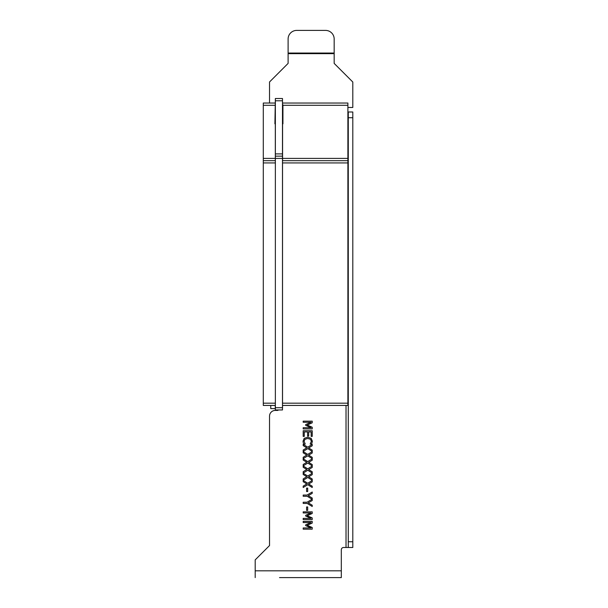 <?xml version="1.0" encoding="UTF-8"?>
<svg xmlns="http://www.w3.org/2000/svg" width="608" height="608" viewBox="0 0 608 608"><rect width="100%" height="100%" fill="white"/><g stroke="black" fill="none" stroke-linecap="round" stroke-linejoin="round"><path stroke-width="0.91" d="M282.484 405.437L347.89 405.437L347.89 403.172L282.484 403.172L282.484 405.437M282.933 105.29L347.89 105.29L347.89 160.672L282.484 160.672L282.484 162.929L347.89 162.929L347.89 403.172M347.89 160.672L347.89 162.929M282.576 104.842L282.484 103.033L347.89 103.033L347.89 105.29M275.318 104.842L275.363 103.033L263.294 103.033L263.294 105.29L274.907 105.29M275.363 160.672L263.294 160.672L263.294 105.29M275.363 162.929L263.294 162.929L263.294 160.672M275.363 403.172L263.294 403.172L263.294 162.929M275.363 405.437L263.294 405.437L263.294 403.172M275.318 160.672L275.318 123.827M282.576 123.827L282.576 160.672M282.53 162.929L282.53 403.172M275.363 130.158L275.363 123.827L274.907 123.827L275.363 98.511L282.484 98.511L282.484 409.952L275.363 409.952L275.363 407.694L282.484 407.694M275.363 98.511L275.363 407.694M263.294 158.407L347.89 158.407M275.363 156.15L282.484 156.15M275.363 100.776L282.484 100.776M282.53 407.71L282.53 405.437L282.53 407.71M282.484 123.827L282.933 123.827L282.933 104.842L282.484 104.842M312.223 519.582L303.187 519.582L303.187 518.381L310.977 518.381L305.68 516.025L305.68 515.295L310.977 512.954L303.187 512.954L303.187 511.837L312.223 511.837L312.223 513.471L307.192 515.728L312.223 517.917L312.223 519.582M307.694 491.53L306.592 491.53L306.592 488.11L307.694 488.11L307.694 491.53M307.77 477.462L303.187 480.29L303.187 478.914L306.789 476.718L303.187 474.476L303.187 473.176L307.716 476.056L312.223 473.267L312.223 474.643L308.689 476.801L312.223 478.998L312.223 480.29L307.77 477.462M307.77 463.03L303.187 465.857L303.187 464.482L306.789 462.285L303.187 460.043L303.187 458.744L307.716 461.624L312.223 458.835L312.223 460.21L308.689 462.361L312.223 464.565L312.223 465.857L307.77 463.03M307.77 448.598L303.187 451.425L303.187 450.049L306.789 447.853L303.187 445.611L303.187 444.311L307.716 447.192L312.223 444.402L312.223 445.778L308.689 447.929L312.223 450.133L312.223 451.425L307.77 448.598M303.187 436.392L303.187 430.738L312.223 430.738L312.223 436.392L311.159 436.392L311.159 431.938L308.682 431.938L308.682 436.096L307.61 436.096L307.61 431.938L304.258 431.938L304.258 436.392L303.187 436.392M312.223 428.906L303.187 428.906L303.187 427.705L310.977 427.705L305.68 425.342L305.68 424.612L310.977 422.271L303.187 422.271L303.187 421.154L312.223 421.154L312.223 422.796L307.192 425.053L312.223 427.234L312.223 428.906M303.286 442.852L303.027 441.241L304.213 438.33L307.701 437.198L311.144 438.33L312.39 441.264L311.623 444.053L310.179 444.053L311.364 441.256L310.43 439.257L307.701 438.452L304.965 439.288L304.068 441.256L305.239 444.053L303.802 444.053L303.286 442.852M307.77 455.818L303.187 458.645L303.187 457.269L306.789 455.065L303.187 452.823L303.187 451.531L307.716 454.412L312.223 451.615L312.223 452.99L308.689 455.149L312.223 457.345L312.223 458.645L307.77 455.818M307.77 470.25L303.187 473.077L303.187 471.702L306.789 469.498L303.187 467.256L303.187 465.964L307.716 468.844L312.223 466.047L312.223 467.43L308.689 469.581L312.223 471.778L312.223 473.077L307.77 470.25M307.77 484.682L303.187 487.51L303.187 486.134L306.789 483.938L303.187 481.696L303.187 480.396L307.716 483.276L312.223 480.48L312.223 481.863L308.689 484.014L312.223 486.21L312.223 487.51L307.77 484.682M307.063 502.231L312.102 499.244L307.184 496.265L303.187 496.265L303.187 495.064L307.063 495.064L312.223 492.009L312.223 493.339L308.248 495.672L312.223 498.043L312.223 500.506L308.248 502.839L312.223 505.21L312.223 506.487L307.184 503.432L303.187 503.432L303.187 502.231L307.063 502.231M307.694 510.378L306.592 510.378L306.592 506.95L307.694 506.95L307.694 510.378M312.223 529.165L303.187 529.165L303.187 527.964L310.977 527.964L305.68 525.608L305.68 524.871L310.977 522.538L303.187 522.538L303.187 521.413L312.223 521.413L312.223 523.055L307.192 525.312L312.223 527.501L312.223 529.165M278.327 409.952A0.904 0.904 0 0 1 277.529 410.423L275.272 410.423A5.738 5.738 0 0 0 269.534 416.168L269.534 545.551L255.2 559.877L255.2 570.821L341.316 570.821L341.316 549.754A2.257 2.257 0 0 1 343.573 547.496L346.02 547.496L346.02 405.437M347.89 107.472L352.8 107.472L352.8 82.019L334.172 63.399L334.172 39.003A8.634 8.603 180 0 0 325.538 30.4L296.742 30.4A8.634 8.603 180 0 0 288.108 39.003L288.108 63.399L269.534 81.974L269.534 103.033M352.412 547.496L348.278 547.496L352.8 547.496L352.8 541.751L348.278 541.751L348.278 547.496L346.02 547.496M348.278 541.751L348.278 117.732L352.8 117.732L352.8 111.994L348.278 111.994L348.278 117.732M348.278 111.994L347.89 111.994M352.8 541.751L352.8 117.732M279.703 577.6L289.651 577.6M341.316 570.821L341.316 577.6L279.52 577.6M270.75 405.437L270.75 408.614L275.272 408.614L275.272 405.437M275.363 408.614L270.75 408.614M255.2 570.821L255.2 577.6M275.363 153.892L282.484 153.892M334.172 53.641L288.108 53.641M288.108 53.048L334.172 53.048"/></g></svg>
